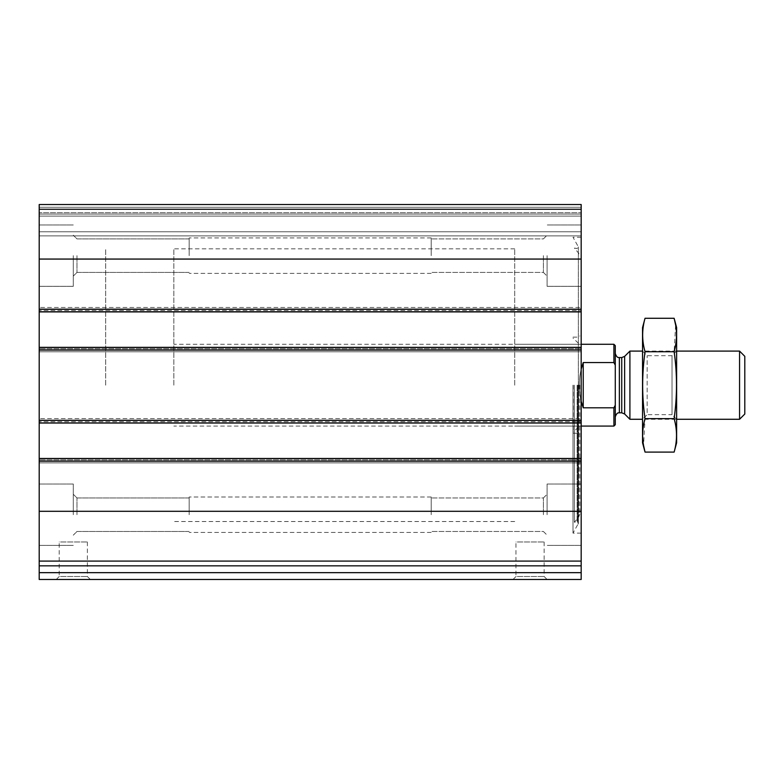 <?xml version="1.0" encoding="UTF-8"?>
<svg xmlns="http://www.w3.org/2000/svg" width="784" height="784" viewBox="0 0 784 784"><rect width="100%" height="100%" fill="white"/><g stroke="black" fill="none" stroke-linecap="round" stroke-linejoin="round"><path stroke-width="0.59" stroke-dasharray="3.92 2.94" d="M581.179 209.259L581.179 311.895L581.179 310.533L581.179 311.895L39.2 311.895L39.2 204.526L39.2 214.061L39.2 204.526L581.179 204.526L39.2 204.526L581.179 204.526L39.2 204.526L581.179 204.526L581.179 216.11L581.179 204.526L581.179 209.259L39.2 209.259M581.179 347.341L581.179 423.017L581.179 421.655L581.179 423.017L39.2 423.017L39.2 307.465L39.2 311.895L581.179 311.552L581.179 351.781L581.179 347.341L581.179 348.713L581.179 347.341L39.2 347.341M39.2 565.842L581.179 565.842L39.2 565.842L39.2 579.474L581.179 579.474L581.179 565.842L39.2 565.842L39.2 418.587L39.2 423.017L581.179 422.674L581.179 462.903L581.179 458.473L581.179 459.836L581.179 458.473L39.2 458.473M581.179 565.842L581.179 458.473M56.242 579.474L90.327 579.474L56.242 579.474L59.192 576.524L87.377 576.524L59.192 576.524L59.192 541.979L87.377 541.979L59.192 541.979M513.01 579.474L547.095 579.474L513.01 579.474L515.96 576.524L544.145 576.524L515.96 576.524L515.96 541.979L544.145 541.979L515.96 541.979M581.179 385.179L581.179 533.12L581.179 385.179M581.179 255.653L581.179 286.327L581.179 255.653M581.179 514.716L581.179 484.032L581.179 514.716M581.179 418.587L581.179 422.674L581.179 418.587L581.179 420.636L581.179 418.587L39.2 418.587L581.179 418.587M581.179 421.655L581.179 420.636L581.179 421.655L39.2 421.655L581.179 421.655M581.179 307.465L581.179 311.552L581.179 307.465L581.179 309.513L581.179 307.465L39.2 307.465L581.179 307.465M581.179 310.533L581.179 309.513L581.179 310.533L39.2 310.533L581.179 310.533M581.179 231.79L581.179 214.061L581.179 235.886L581.179 231.79L39.2 231.79L39.2 235.886L39.2 214.061L39.2 231.79L581.179 231.79M581.179 212.699L581.179 214.061L581.179 212.699L39.2 212.699L39.2 214.061L39.2 207.25L39.2 212.699L581.179 212.699M39.2 255.653L39.2 286.327L39.2 255.653M39.2 514.716L39.2 484.032L39.2 514.716M39.2 459.836L39.2 462.903L39.2 459.836L581.179 459.836L39.2 459.836M39.2 348.713L39.2 351.781L39.2 348.713L581.179 348.713L39.2 348.713M39.2 214.061L39.2 216.11L39.2 214.061L581.179 214.061L39.2 214.061M581.179 462.903L39.2 462.903L581.179 462.903M581.179 351.781L39.2 351.781L581.179 351.781M581.179 235.886L39.2 235.886L581.179 235.886M581.179 311.895L39.2 311.895M581.179 423.017L39.2 423.017M547.095 514.716L547.095 484.032L547.095 514.716M543.4 514.716L543.4 497.948L543.4 514.716M431.2 514.716L431.2 496.987L431.2 514.716M189.179 514.716L189.179 496.987L189.179 514.716M76.979 514.716L76.979 497.948L76.979 514.716M73.284 514.716L73.284 484.032L73.284 514.716M547.095 255.653L547.095 286.327L547.095 255.653M543.4 255.653L543.4 272.411L543.4 255.653M431.2 255.653L431.2 237.924L431.2 255.653M189.179 255.653L189.179 237.924L189.179 255.653M76.979 255.653L76.979 272.411L76.979 255.653M73.284 255.653L73.284 286.327L73.284 255.653M573.006 385.179L573.006 533.12L573.006 385.179M574.388 385.179L574.388 522.252L574.388 385.179M579.817 385.179L579.817 514.039L579.817 385.179M577.779 385.179L577.779 522.35L577.779 385.179M578.455 385.179L578.455 427.113L578.455 385.179M105.673 385.179L105.673 248.832L105.673 385.179M514.716 385.179L514.716 248.832L514.716 385.179M615.273 345.646L615.273 424.722M615.273 385.179L615.273 416.882L615.273 385.179M613.901 344.274L613.901 362.571L615.273 365.148M615.273 405.22L613.901 407.798L613.901 426.084M173.842 385.179L173.842 248.832L173.842 385.179M613.901 407.798L583.227 407.798C580.64 400.928 579.327 393.382 579.288 385.179C579.327 376.977 580.64 369.44 583.227 362.571L613.901 362.571M581.179 369.146C578.68 379.838 578.68 390.53 581.179 401.222M583.227 407.798L583.227 362.571M744.8 356.328L744.8 414.04M739.567 351.095L739.567 419.273M629.905 351.095L629.905 419.273M676.621 327.575L676.621 442.793M676.621 419.273L676.621 351.095L676.621 419.273L642.537 419.273L642.537 351.095L642.537 419.273L647.153 414.658L647.153 355.711L647.153 414.658L672.015 414.658L672.015 355.711L672.015 414.658L676.621 419.273M674.132 452.094C677.298 440.941 677.298 429.789 674.132 418.636C677.288 396.616 677.288 374.311 674.132 351.722L675.622 324.958M674.132 418.636L645.036 418.636L643.546 445.4M674.132 351.722L645.036 351.722C641.871 373.743 641.871 396.047 645.036 418.636M645.036 318.275C641.871 329.427 641.871 340.57 645.036 351.722M642.537 327.575L642.537 442.793M581.179 259.063L39.2 259.063M581.179 309.17L39.2 309.17M581.179 350.076L39.2 350.076M581.179 420.293L39.2 420.293M581.179 511.305L39.2 511.305M581.179 561.099L39.2 561.099M581.179 461.198L39.2 461.198M581.179 572.663L39.2 572.663M581.179 460.855L39.2 460.855L581.179 460.855M581.179 458.807L39.2 458.807L581.179 458.807M581.179 422.674L39.2 422.674L581.179 422.674M581.179 420.636L39.2 420.636L581.179 420.636M581.179 349.733L39.2 349.733L581.179 349.733M581.179 347.684L39.2 347.684L581.179 347.684M581.179 311.552L39.2 311.552L581.179 311.552M581.179 309.513L39.2 309.513L581.179 309.513M581.179 207.25L39.2 207.25L581.179 207.25M581.179 216.11L39.2 216.11L581.179 216.11M578.18 385.179L578.18 524.153L578.18 385.179M577.122 385.179L577.122 521.889L577.122 385.179M578.7 385.179L578.7 517.107L578.7 385.179M573.231 385.179L573.231 431.749L573.231 385.179M624.632 356.377L624.632 413.991M621.732 357.573L621.732 412.796M619.36 357.573L619.36 412.796M544.145 541.979L544.145 576.524L547.095 579.474M87.377 541.979L87.377 576.524L90.327 579.474M581.179 484.032L547.095 484.032L581.179 484.032M581.179 545.39L547.095 545.39L581.179 545.39M543.4 531.474L547.095 535.168L543.4 531.474L431.2 531.474L543.4 531.474M543.4 497.948L547.095 494.263L543.4 497.948L431.2 497.948L543.4 497.948M431.2 496.987L189.179 496.987L431.2 496.987M431.2 532.434L189.179 532.434L431.2 532.434M189.179 497.948L76.979 497.948L73.284 494.263L76.979 497.948L189.179 497.948M189.179 531.474L76.979 531.474L73.284 535.168L76.979 531.474L189.179 531.474M73.284 484.032L39.2 484.032L73.284 484.032M73.284 545.39L39.2 545.39L73.284 545.39M581.179 224.979L547.095 224.979L581.179 224.979M581.179 286.327L547.095 286.327L581.179 286.327M543.4 272.411L547.095 276.105L543.4 272.411L431.2 272.411L543.4 272.411M543.4 238.895L547.095 235.2L543.4 238.895L431.2 238.895L543.4 238.895M431.2 237.924L189.179 237.924L431.2 237.924M431.2 273.381L189.179 273.381L431.2 273.381M189.179 238.895L76.979 238.895L73.284 235.2L76.979 238.895L189.179 238.895M189.179 272.411L76.979 272.411L73.284 276.105L76.979 272.411L189.179 272.411M73.284 224.979L39.2 224.979L73.284 224.979M73.284 286.327L39.2 286.327L73.284 286.327M581.179 237.248L573.006 237.248L578.367 246.901L577.122 248.479L574.388 248.116L578.7 253.261L579.817 256.329M581.179 533.12L573.006 533.12L578.367 523.467L578.367 246.901L578.367 523.467L577.122 521.889L574.388 522.252L578.7 517.107L579.817 514.039M573.006 433.248L577.779 433.248L579.817 434.424M573.006 337.12L577.779 337.12L579.817 335.944M578.455 427.113L573.006 432.258M578.455 343.255L573.006 338.11M514.716 248.832L173.842 248.832M514.716 521.527L173.842 521.527M578.455 344.274L514.716 344.274M578.455 426.084L514.716 426.084M581.179 344.274L173.842 344.274M581.179 426.084L173.842 426.084M676.621 351.095L642.537 351.095L647.153 355.711L672.015 355.711L676.621 351.095"/><path stroke-width="1.18" d="M581.179 561.099L581.179 204.526L39.2 204.526L39.2 565.842L581.179 565.842L581.179 561.099L39.2 561.099M581.179 572.663L39.2 572.663L39.2 579.474L581.179 579.474L581.179 565.842M39.2 572.663L39.2 565.842M581.179 311.895L39.2 311.895M581.179 347.341L39.2 347.341M581.179 458.473L39.2 458.473M581.179 423.017L39.2 423.017M615.273 405.22L613.901 407.798L613.901 426.084L615.273 424.722L615.273 345.646L613.901 344.274L581.179 344.274M615.273 365.148L613.901 362.571L613.901 344.274M613.901 407.798L583.227 407.798L583.227 362.571L581.179 369.146M581.179 401.222L583.227 407.798M613.901 362.571L583.227 362.571M739.567 351.095L739.567 419.273L744.8 414.04L744.8 356.328L739.567 351.095L676.621 351.095M642.537 419.273L629.905 419.273L629.905 351.095L642.537 351.095M674.132 452.094L676.621 442.793L676.621 327.575L674.132 318.275C677.298 329.427 677.298 340.57 674.132 351.722C677.288 373.743 677.288 396.047 674.132 418.636C677.298 429.789 677.298 440.941 674.132 452.094L645.036 452.094C641.871 440.941 641.871 429.789 645.036 418.636C641.871 396.616 641.871 374.311 645.036 351.722C641.871 340.57 641.871 329.427 645.036 318.275L674.132 318.275L675.622 324.958M643.546 445.4L645.036 452.094L642.537 442.793L642.537 327.575L645.036 318.275M674.132 418.636L645.036 418.636M674.132 351.722L645.036 351.722M581.179 511.305L39.2 511.305M581.179 461.198L39.2 461.198M581.179 420.293L39.2 420.293M581.179 350.076L39.2 350.076M581.179 209.259L39.2 209.259M581.179 259.063L39.2 259.063M581.179 309.17L39.2 309.17M624.632 356.377L621.732 357.573L621.732 412.796L624.632 413.991L624.632 356.377L629.905 351.095M621.732 412.796L619.36 412.796L619.36 357.573C619.272 357.249 617.086 358.856 615.273 353.486M613.901 426.084L581.179 426.084M739.567 419.273L676.621 419.273M624.632 413.991L629.905 419.273M621.732 357.573L619.36 357.573M619.36 412.796C619.272 413.119 617.086 411.502 615.273 416.882"/></g></svg>
